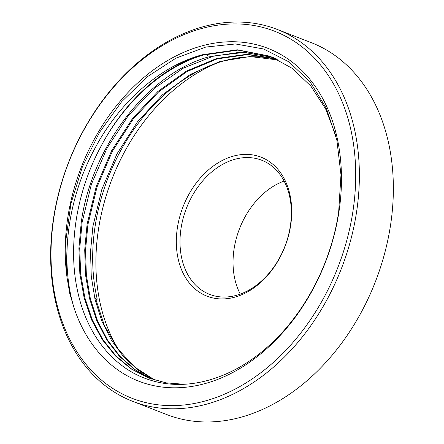 <?xml version="1.0" encoding="UTF-8"?>
<svg xmlns="http://www.w3.org/2000/svg" width="444" height="444" viewBox="0 0 444 444"><rect width="100%" height="100%" fill="white"/><g stroke="black" fill="none" stroke-linecap="round" stroke-linejoin="round"><path stroke-width="0.67" d="M132.878 401.42L166.855 414.596A199.506 146.387 -68.8 0 0 390.698 224.142A199.506 146.387 -68.8 0 0 311.122 42.58L277.145 29.404A199.506 146.387 -68.8 0 0 53.302 219.858A199.506 146.387 -68.8 0 0 132.878 401.42A199.506 146.387 -68.8 0 0 356.721 210.967A199.506 146.387 -68.8 0 0 277.145 29.404M353.074 210.384A196.892 144.467 -68.8 0 0 231.529 23.965A196.892 144.467 -68.8 0 0 53.635 219.153A196.892 144.467 -68.8 0 0 175.18 405.577A196.892 144.467 -68.8 0 0 353.074 210.384M69.78 293.523L67.016 277.361A178.51 130.98 111.2 0 1 205.073 45.06A178.51 130.98 111.2 0 1 339.094 210.795A178.51 130.98 -68.8 0 1 215.656 380.169A178.51 130.98 -68.8 0 1 74.298 308.647L69.78 293.523M74.298 308.647C59.618 261.627 67.222 200.399 93.817 150.427C118.781 102.336 160.278 65.851 202.392 54.751A171.967 126.179 -68.8 0 0 100.355 147.519C76.39 192.319 67.76 246.559 77.561 290.953C86.924 335.597 114.502 369.375 150.533 380.192C186.369 391.564 229.842 379.72 265.512 348.707C303.119 316.711 331.141 264.363 338.683 211.655L340.981 174.831L336.824 139.86L326.396 108.425L310.173 82.007L288.916 61.871L263.619 48.984L235.475 43.962L205.805 47.053L176.007 58.12L147.486 76.651L121.595 101.765L99.55 132.295L82.395 166.794L70.94 203.635L65.734 241.081L67.016 277.361M100.355 147.519C124.104 101.987 163.042 66.927 203.219 55.073L237.884 50.105L270.574 56.394M273.043 57.404L241.486 52.015L208.192 57.004C147.353 74.087 91.819 146.537 81.285 221.972L78.893 248.229L79.848 273.72L84.127 297.813L91.608 319.896L102.114 339.41L115.362 355.866L131.03 368.847L148.707 378.022L165.978 382.839L184.16 384.276M202.392 54.751L237.285 49.789L270.157 56.227L292.119 68.298L310.844 86.075L325.624 108.885L335.892 135.853M278.693 60.034L249.978 56.543L220.019 61.433L190.31 74.453L162.326 94.938L137.468 121.861L116.977 153.863L101.865 189.327L92.89 226.473L90.526 251.704L91.259 276.262L95.055 299.567L101.831 321.079L111.427 340.309L123.626 356.798L138.123 370.157L154.584 380.075M275.885 58.669L247.003 54.268L216.694 58.469L186.502 71.062L157.975 91.397L132.601 118.409L111.66 150.694L96.231 186.585L87.091 224.226L84.71 249.966L85.548 274.986L89.583 298.684L96.709 320.485L106.76 339.871L119.475 356.354L134.554 369.536L151.626 379.098M273.449 57.576L244.433 52.375L213.83 55.977L183.239 68.193L154.262 88.378L128.438 115.451L107.115 147.974L91.403 184.227L82.118 222.294L79.726 248.474L80.664 273.904L84.904 297.941L92.341 319.985L102.775 339.477L115.951 355.938L131.529 368.947L149.117 378.183M152.042 379.243L135.065 369.63L120.069 356.421L107.42 339.938L97.441 320.574L90.365 298.818L86.364 275.175L85.542 250.211L87.918 224.547L97.036 186.974L112.426 151.143L133.3 118.898L158.602 91.902L187.035 71.551L217.155 58.891L247.419 54.584L276.29 58.858M155.006 380.208L134.643 367.044L117.555 348.568L104.368 325.458L95.577 298.562L97.236 299.206A171.967 126.179 111.2 0 1 94.961 227.278A171.967 126.179 -68.8 0 1 278.893 60.14M95.91 299.989L97.236 299.206M119.852 351.62A178.51 130.98 111.2 0 1 98.274 230.636A178.51 130.98 -68.8 0 1 218.442 62.515M290.72 224.997A74.57 54.712 -68.8 0 0 244.688 154.395A74.57 54.712 -68.8 0 0 177.311 228.321A74.57 54.712 -68.8 0 0 223.343 298.923A74.57 54.712 -68.8 0 0 290.72 224.997M290.387 225.702A71.956 52.792 -68.8 0 0 261.688 160.217A71.956 52.792 -68.8 0 0 180.958 228.904A71.956 52.792 -68.8 0 0 209.657 294.389A71.956 52.792 -68.8 0 0 290.387 225.702M284.11 181.069A71.956 52.792 -68.8 0 0 233.999 249.473A71.956 52.792 -68.8 0 0 240.276 294.106M208.192 57.004L207.087 53.974"/></g></svg>
